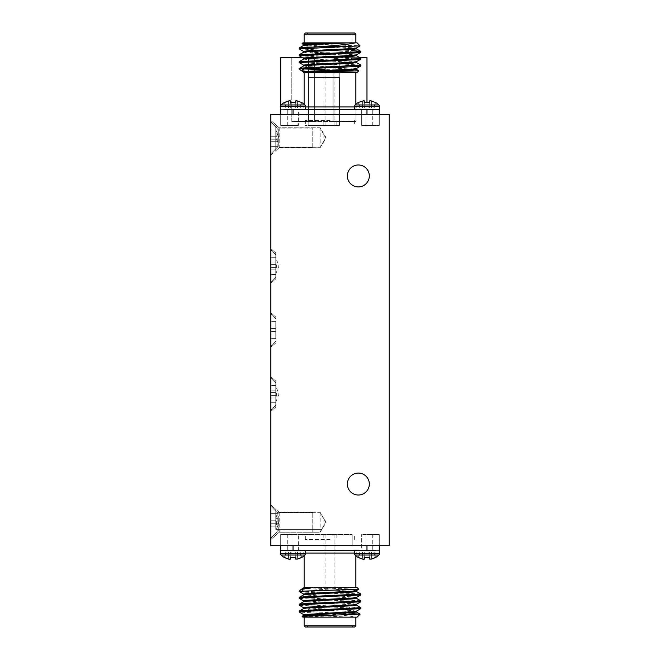 <?xml version="1.0" encoding="UTF-8"?>
<svg xmlns="http://www.w3.org/2000/svg" width="660" height="660" viewBox="0 0 660 660"><rect width="100%" height="100%" fill="white"/><g stroke="black" fill="none" stroke-linecap="round" stroke-linejoin="round"><path stroke-width="0.49" stroke-dasharray="3.3 2.47" d="M378.848 555.035L355.096 555.035L378.848 555.035A16.929 16.929 0 0 1 375.581 557.552L370.111 559.309L369.484 559.069L369.352 557.552L364.592 557.552L364.452 559.069L363.825 559.309L358.355 557.552A16.929 16.929 0 0 1 355.096 555.035A2.326 2.326 0 0 1 354.403 553.377L379.541 553.377A2.326 2.326 0 0 1 378.848 555.035L355.096 555.035M375.581 557.552L374.088 551.983L375.243 557.552L374.088 551.983L371.456 551.983L374.088 551.983L375.581 557.552M371.58 559.069L371.456 551.983L371.58 559.069L370.111 559.309L369.484 559.069L368.866 551.983L369.484 559.069L368.866 551.983L369.352 557.552L368.866 551.983L371.456 551.983L365.079 551.983L364.452 559.069L365.079 551.983L364.32 551.983L373.832 551.983L375.243 557.552L373.832 551.983L365.079 551.983L364.592 557.552L365.079 551.983L362.488 551.983L368.866 551.983L369.484 559.069L370.111 559.309L369.625 551.983L370.111 559.309L371.58 559.069L371.456 551.983L371.58 559.069L375.243 557.552M363.825 559.309L364.32 551.983L363.825 559.309L362.365 559.069L362.488 551.983L360.104 551.983L364.32 551.983L360.104 551.983L358.355 557.552L359.849 551.983L362.488 551.983L362.365 559.069L363.825 559.309L364.32 551.983L363.825 559.309L364.452 559.069L365.079 551.983L364.452 559.069L364.592 557.552L369.352 557.552M281.152 555.035A2.326 2.326 0 0 1 280.459 553.377L305.596 553.377A2.326 2.326 0 0 1 304.903 555.035L281.152 555.035A16.929 16.929 0 0 0 284.419 557.552L288.42 559.069L284.757 557.552L286.168 551.983L291.134 551.983L290.515 559.069L288.42 559.069L289.888 559.309L288.42 559.069L288.544 551.983L286.168 551.983L284.757 557.552L285.912 551.983L290.375 551.983L286.168 551.983L284.757 557.552M304.903 555.035A16.929 16.929 0 0 1 301.645 557.552L296.175 559.309L295.548 559.069L295.408 557.552L290.647 557.552L290.515 559.069L290.647 557.552L295.408 557.552L295.548 559.069L294.921 551.983L295.408 557.552M301.645 557.552L300.151 551.983L301.307 557.552L299.896 551.983L297.512 551.983L300.151 551.983L301.645 557.552M297.635 559.069L297.512 551.983L294.921 551.983L295.548 559.069L294.921 551.983L295.68 551.983L296.175 559.309L295.68 551.983L297.512 551.983L297.635 559.069L297.512 551.983L294.921 551.983L295.548 559.069L294.921 551.983L291.134 551.983L290.515 559.069L291.134 551.983L290.375 551.983L289.888 559.309L290.375 551.983L289.888 559.309L290.515 559.069L291.134 551.983L295.68 551.983L296.175 559.309L295.68 551.983L297.512 551.983L297.635 559.069L295.548 559.069L297.635 559.069L301.307 557.552L299.896 551.983L301.307 557.552M364.592 102.448L365.079 108.017L362.488 108.017L362.365 100.93L362.488 108.017L364.32 108.017L363.825 100.691L364.32 108.017L365.079 108.017L364.452 100.93L365.079 108.017L368.866 108.017L365.079 108.017L364.452 100.93L365.079 108.017L364.32 108.017L368.866 108.017L365.079 108.017L364.452 100.93L363.825 100.691L364.32 108.017L362.488 108.017L364.32 108.017L363.825 100.691L362.365 100.93L362.488 108.017L360.104 108.017L362.488 108.017L360.104 108.017L358.693 102.448L359.849 108.017L358.355 102.448L362.365 100.93L362.488 108.017L359.849 108.017L358.355 102.448A16.929 16.929 0 0 0 355.096 104.965L378.848 104.965A16.929 16.929 0 0 0 375.581 102.448L370.111 100.691L369.484 100.93L369.352 102.448L364.592 102.448L364.452 100.93L362.365 100.93L364.452 100.93L364.592 102.448L369.352 102.448L369.484 100.93L370.111 100.691L375.581 102.448L373.832 108.017L375.243 102.448L373.832 108.017L371.456 108.017L374.088 108.017L375.243 102.448M378.848 104.965A2.326 2.326 0 0 1 379.541 106.623L354.403 106.623A2.326 2.326 0 0 1 355.096 104.965M290.647 102.448L291.134 108.017L290.515 100.93L289.888 100.691L290.375 108.017L289.888 100.691L288.42 100.93L288.544 108.017L286.168 108.017L288.544 108.017L286.168 108.017L284.757 102.448L285.912 108.017L284.419 102.448L288.42 100.93L288.544 108.017L285.912 108.017L284.419 102.448A16.929 16.929 0 0 0 281.152 104.965A2.326 2.326 0 0 0 280.459 106.623L305.596 106.623A2.326 2.326 0 0 0 304.903 104.965L281.152 104.965L304.903 104.965A16.929 16.929 0 0 0 301.645 102.448L296.175 100.691L295.548 100.93L295.408 102.448L290.647 102.448L290.515 100.93L288.42 100.93L290.515 100.93L291.134 108.017L290.647 102.448L295.408 102.448L295.548 100.93L294.921 108.017L295.548 100.93L294.921 108.017L300.151 108.017L301.645 102.448L299.896 108.017L290.375 108.017L300.151 108.017L301.307 102.448L299.896 108.017L291.134 108.017L290.647 102.448L291.134 108.017L294.921 108.017L295.548 100.93L297.635 100.93L297.512 108.017L297.635 100.93L301.307 102.448M281.152 104.965L304.903 104.965M375.944 550.588L366.968 550.588L379.541 550.588L379.294 545.663L270.847 545.663L270.847 114.337L339.487 114.337L308.187 114.337L308.187 125.425L339.487 125.425L339.487 77.368L308.187 77.368L308.187 125.425L339.487 125.425L308.187 125.425L339.487 125.425L339.487 77.368L308.187 77.368L308.187 114.337L280.706 114.337L379.294 114.337L280.706 114.337L280.706 125.425L280.706 57.651L280.706 114.337L379.294 114.337L379.294 125.425L379.294 109.412L295.564 109.403L280.706 109.403L280.706 125.425L293.032 125.425L280.706 125.425L293.032 125.425L293.032 114.337L293.032 125.425L280.706 125.425L297.957 125.425L280.706 125.425L280.706 105.575M280.706 545.663L280.706 534.575L280.706 545.663L280.706 534.575L352.184 534.575L280.706 534.575L293.032 534.575L293.032 545.663L293.032 534.575L280.706 534.575L280.706 545.663L280.706 534.575L293.032 534.575L280.706 534.575L280.706 550.588L379.294 550.588M305.349 627L354.651 627M355.88 625.771L304.12 625.771M330 609.749L308.063 609.749L330 609.749M330 607.283L310.53 607.283L330 607.283M330 550.597L301.653 550.597L330 550.597M357.109 587.565L310.208 587.565L358.768 589.223M330 587.565L355.88 587.565L330 587.565M351.937 613.635L322.063 613.445L330 614.089C342.507 615.07 350.897 616.085 355.179 617.141L357.109 617.141M302.89 617.141L319.374 617.141L302.074 616.333M355.179 617.141L319.374 617.141M360.805 594.891L330 593.175C311.578 592.531 295.721 591.929 299.698 591.261M360.748 593.959L304.623 591.261L300.729 589.726M345.667 613.445L299.195 611.152M360.805 608.586L299.252 605.236M360.748 607.654L299.195 604.304M360.805 601.738L299.252 598.389M360.748 600.806L299.195 597.457M322.063 613.445L299.252 612.076M330 607.035L323.837 607.035L330 607.035M330 534.575L305.349 534.575L330 534.575M369.484 100.93L368.866 108.017L369.484 100.93L368.866 108.017L373.832 108.017L368.866 108.017L369.352 102.448M354.651 33L305.349 33M304.12 34.229L355.88 34.229M330 50.251L308.063 50.251L330 50.251M330 52.717L310.53 52.717L330 52.717M330 109.403L301.653 109.403L330 109.403M305.118 72.435L357.109 72.435M358.751 70.727L325.066 69.589M302.099 43.717L360.096 45.837M357.109 42.859L302.89 42.859M330 42.859L355.88 42.859L330 42.859M299.195 61.685L360.748 65.035M299.252 62.617L360.805 65.967M299.195 47.99L351.623 50.564M299.252 48.922L360.805 52.272M299.195 54.838L360.748 58.187M299.252 55.77L360.805 59.119M330 52.965L323.837 52.965L330 52.965M330 125.425L305.349 125.425L330 125.425M379.294 545.663L379.294 534.575L366.968 534.575L379.294 534.575L366.968 534.575L379.294 534.575L379.294 545.663L379.294 534.575L379.294 545.663L389.152 545.663L389.152 114.337L379.294 114.337L379.294 125.425L379.294 114.337M369.311 175.956A10.964 10.964 0 0 1 358.347 186.92A10.964 10.964 0 0 1 347.374 175.956A10.964 10.964 0 0 1 358.347 164.983A10.964 10.964 0 0 1 369.311 175.956A10.964 10.964 0 0 0 358.347 164.983A10.964 10.964 0 0 0 347.374 175.956A10.964 10.964 0 0 1 358.347 164.983A10.964 10.964 0 0 1 369.311 175.956A10.964 10.964 0 0 1 358.347 186.92A10.964 10.964 0 0 1 347.374 175.956A10.964 10.964 0 0 0 358.347 186.92A10.964 10.964 0 0 0 369.311 175.956M369.311 484.044A10.964 10.964 0 0 1 358.347 495.016A10.964 10.964 0 0 1 347.374 484.044A10.964 10.964 0 0 1 358.347 473.08A10.964 10.964 0 0 1 369.311 484.044A10.964 10.964 0 0 0 358.347 473.08A10.964 10.964 0 0 0 347.374 484.044A10.964 10.964 0 0 1 358.347 473.08A10.964 10.964 0 0 1 369.311 484.044A10.964 10.964 0 0 1 358.347 495.016A10.964 10.964 0 0 1 347.374 484.044A10.964 10.964 0 0 0 358.347 495.016A10.964 10.964 0 0 0 369.311 484.044M366.968 534.575L366.968 545.663L366.968 534.575L361.672 534.575L372.273 534.575L366.968 534.575M366.968 102.448L366.968 125.425L379.294 125.425L366.968 125.425L379.294 125.425L366.968 125.425L366.968 57.651L280.706 57.651L280.706 114.337M276.4 529.361L321.816 529.361L325.462 522.25L320.141 512.333L279.213 512.333L275.773 509.33L275.773 511.211L277.167 512.614L312.749 512.614L312.749 529.361L275.773 529.361L276.68 522.25L275.773 514.222L278.974 522.25L276.4 529.361L320.141 529.361L275.773 529.361L275.773 526.63M275.773 148.789L275.773 137.75L275.773 148.838L275.773 142.139L276.68 137.75L275.773 133.369L275.773 126.893L275.773 129.731L278.974 137.75L275.773 145.777L275.773 150.719L275.773 137.75L275.773 150.67L279.213 147.667L320.141 147.667L325.462 137.75L320.141 127.834L279.213 127.834L278.132 126.893L275.946 126.893L277.167 128.114L312.749 128.114L312.749 147.386L277.167 147.386L275.773 148.789L275.773 150.67M275.773 133.369L275.773 129.731M321.816 529.361L320.141 529.361C322.361 529.361 322.361 529.361 320.141 529.361C322.361 529.361 322.361 529.361 320.141 529.361L279.213 529.361L320.141 529.361C322.361 529.361 322.361 529.361 320.141 529.361C322.361 529.361 322.361 529.361 320.141 529.361L320.141 532.232L320.141 529.361L320.141 532.232L320.141 529.361L275.773 529.361L279.213 529.361L279.213 532.232L279.213 529.361L279.213 532.232L279.213 529.361L275.773 529.361L277.167 529.361L275.773 529.361L275.773 511.211M277.167 529.361L277.167 531.952L277.167 529.361L277.167 531.952L277.167 529.361L277.167 531.952L312.749 531.952L312.749 529.361L312.749 531.952L312.749 529.361L312.749 531.952L312.749 529.361L275.773 529.361L275.773 514.222M278.132 126.893L275.946 126.893M275.773 509.33L275.773 529.361L278.239 529.361L278.239 530.879L270.847 530.879L270.847 520.773L270.847 530.879L278.239 530.879L278.239 529.361L275.773 529.361L275.773 526.193L275.773 529.361L278.239 529.361L278.239 530.879L270.847 530.879L278.239 530.879L278.239 529.361L275.773 529.361L275.773 523.726L270.847 523.726L270.847 518.306L270.847 526.193L270.847 513.62L270.847 523.726L275.773 523.726L275.773 520.773L275.773 523.726L270.847 523.726L275.773 523.726L275.773 529.361L275.773 523.726L270.847 523.726L275.773 523.726L275.773 520.773L270.847 520.773L270.847 513.62L270.847 520.773L275.773 520.773L275.773 513.62L275.773 520.773L270.847 520.773L275.773 520.773L275.773 523.726L270.847 523.726L275.773 523.726L275.773 526.193L270.847 526.193L278.239 526.193L278.239 530.879L270.847 530.879L278.239 530.879L278.239 529.361L275.773 529.361L275.773 509.281L275.773 522.25L275.773 511.162L270.847 506.228L270.847 522.25L270.847 504.999L270.847 539.5L270.847 506.228L270.847 538.271L270.847 506.228L270.847 538.271L270.847 506.228L275.773 511.162L275.773 517.861M275.773 126.893L275.773 137.75L275.773 126.893C278.899 126.893 278.899 126.893 275.773 126.893C278.899 126.893 278.899 126.893 275.773 126.893L275.773 137.75L275.773 126.893C278.908 126.893 278.908 126.893 275.773 126.893C278.908 126.893 278.908 126.893 275.773 126.893L275.773 150.719L275.773 126.893M270.847 137.75L270.847 120.499L270.847 137.75M270.847 265.914L270.847 283.173L270.847 265.914M275.773 265.914L275.773 252.945L275.773 265.914L275.773 252.945L275.773 257.895L278.974 265.914L275.773 273.941L275.773 278.883L275.773 254.826L275.773 277.01L275.773 270.303L276.68 265.914L275.773 261.533L275.773 254.826L275.773 265.914M270.847 394.086L270.847 376.827L270.847 394.086M275.773 394.086L275.773 381.117L275.773 394.086L275.773 381.117L275.773 386.059L278.974 394.086L275.773 402.105L275.773 407.055L275.773 382.99L275.773 405.174L275.773 398.467L276.68 394.086L275.773 389.697L275.773 382.99L275.773 394.086M279.213 127.834L279.213 147.667M320.141 127.834L320.141 147.667M279.213 512.333L279.213 529.361M320.141 512.333L320.141 529.361M270.847 330L270.847 312.749L270.847 330M275.773 330L275.773 317.031L275.773 330M275.773 145.777L275.773 142.139M275.773 137.75L275.773 148.838L275.773 137.75M275.773 261.533L275.773 257.895M275.773 273.941L275.773 270.303M275.773 389.697L275.773 386.059M275.773 402.105L275.773 398.467M352.184 534.575L352.184 545.663L352.184 534.575M280.706 68.318L280.706 57.651L280.706 68.318L280.706 57.651L291.794 57.651L291.794 121.481L297.957 121.481L297.957 125.425L297.957 121.481L291.794 121.481L291.794 57.651L280.706 57.651L280.954 68.318M359.807 57.651L302.503 57.651M308.187 121.481L308.187 125.425L308.187 121.481L339.487 121.481L339.487 77.368L308.187 77.368L308.187 121.481L291.794 121.481L339.487 121.481L339.487 77.368L308.187 77.368L308.187 121.481M339.487 125.425L339.487 121.481L355.88 121.481L339.487 121.481L339.487 125.425M347.614 121.481L350.922 121.481M304.705 121.234L292.751 121.481L304.705 121.481M308.435 121.481L314.597 121.481L308.435 121.481L314.597 121.481L308.435 121.481L314.597 121.481L308.435 121.481L314.597 121.481L308.435 121.481L314.597 121.481L308.435 121.481L308.435 59.128L308.435 121.481L308.435 59.128L314.597 59.128L314.597 121.481L314.597 59.128L308.435 59.128L308.435 121.481L308.435 59.128L314.597 59.128L314.597 121.481L314.597 59.128L308.435 59.128L308.435 121.481L308.435 59.128L314.597 59.128L314.597 121.481L314.597 59.128L308.435 59.128L308.435 121.481L308.435 59.128L314.597 59.128L314.597 121.481L314.597 59.128L308.435 59.128L308.435 121.481M333.077 121.481L339.24 121.481L333.077 121.481L339.24 121.481L333.077 121.481L339.24 121.481L333.077 121.481L339.24 121.481L333.077 121.481L339.24 121.481L333.077 121.481L333.077 59.128L333.077 121.481L333.077 59.128L339.24 59.128L339.24 121.481L339.24 59.128L333.077 59.128L333.077 121.481L333.077 59.128L339.24 59.128L339.24 121.481L339.24 59.128L333.077 59.128L333.077 121.481L333.077 59.128L339.24 59.128L339.24 121.481L339.24 59.128L333.077 59.128L333.077 121.481L333.077 59.128L339.24 59.128L339.24 121.481L339.24 59.128L333.077 59.128L333.077 121.481M292.578 121.481L306.826 121.481L292.578 121.234M291.794 121.481L291.794 57.651L355.88 57.651L291.794 57.651L291.794 121.481M355.88 121.481L355.88 57.651L355.88 121.481M337.21 58.385L335.115 58.385L339.24 59.128L339.24 121.481L339.24 59.128L333.077 59.128L339.24 59.128L337.21 58.385M312.568 58.385L310.464 58.385L314.597 59.128L314.597 121.481L314.597 59.128L308.435 59.128L314.597 59.128L312.568 58.385M308.435 59.128L310.464 58.385L308.435 59.128M333.077 59.128L335.115 58.385L333.077 59.128M305.283 121.234L299.351 121.234L305.283 121.481M350.922 121.234L342.061 121.481M342.061 121.234L352.555 121.481M353.149 121.234L341.962 121.481L353.149 121.234M352.555 121.234L353.314 121.481M353.314 121.234L347.614 121.234M270.847 141.694L270.847 133.807L270.847 141.694L275.773 141.694L275.773 146.38L270.847 146.38L275.773 146.38L275.773 139.227L270.847 139.227L270.847 129.121L270.847 139.227L275.773 139.227L275.773 136.273L275.773 139.227L270.847 139.227L275.773 139.227L275.773 146.38L270.847 146.38L275.773 146.38L275.773 139.227L270.847 139.227L275.773 139.227L275.773 136.273L270.847 136.273L270.847 129.121L270.847 136.273L275.773 136.273L275.773 129.121L275.773 136.273L270.847 136.273L275.773 136.273L275.773 139.227L270.847 139.227L275.773 139.227L275.773 141.694L270.847 141.694L278.239 141.694L278.239 146.38L270.847 146.38L275.773 146.38L275.773 141.694L270.847 141.694M275.773 141.694L275.773 139.227L270.847 139.227L278.239 139.227L270.847 139.227L275.773 139.227L275.773 129.121L270.847 129.121L270.847 133.807L270.847 129.121L275.773 129.121L275.773 133.807L275.773 129.121L270.847 129.121L278.239 129.121L278.239 141.694M270.847 333.943L270.847 328.523L270.847 333.943L275.773 333.943L275.773 338.629L270.847 338.629L275.773 338.629L275.773 331.477L270.847 331.477L270.847 326.057L270.847 331.477L275.773 331.477L275.773 328.523L275.773 331.477L270.847 331.477L275.773 331.477L275.773 338.629L270.847 338.629L275.773 338.629L275.773 331.477L270.847 331.477L275.773 331.477L275.773 328.523L270.847 328.523L270.847 321.37L270.847 328.523L275.773 328.523L275.773 321.37L275.773 328.523L270.847 328.523L275.773 328.523L275.773 331.477L270.847 331.477L275.773 331.477L275.773 333.943L270.847 333.943M275.773 321.37L270.847 321.37L270.847 326.057L270.847 321.37L275.773 321.37L275.773 326.057L275.773 321.37L270.847 321.37L275.773 321.37M275.773 136.273L270.847 136.273L275.773 136.273M270.847 269.858L270.847 264.437L270.847 269.858L275.773 269.858L275.773 274.543L270.847 274.543L275.773 274.543L275.773 267.399L270.847 267.399L270.847 261.971L270.847 267.399L275.773 267.399L275.773 264.437L275.773 267.399L270.847 267.399L275.773 267.399L275.773 274.543L270.847 274.543L275.773 274.543L275.773 267.399L270.847 267.399L275.773 267.399L275.773 264.437L270.847 264.437L270.847 257.293L270.847 264.437L275.773 264.437L275.773 257.293L275.773 264.437L270.847 264.437L275.773 264.437L275.773 267.399L270.847 267.399L275.773 267.399L275.773 269.858L270.847 269.858M275.773 257.293L270.847 257.293L270.847 261.971L270.847 257.293L275.773 257.293L275.773 261.971L275.773 257.293L270.847 257.293L275.773 257.293M275.773 264.437L270.847 264.437L275.773 264.437L275.773 261.971L275.773 264.437L270.847 264.437L275.773 264.437M270.847 398.029L270.847 392.601L270.847 398.029L275.773 398.029L275.773 402.707L270.847 402.707L275.773 402.707L275.773 395.563L270.847 395.563L270.847 390.142L270.847 395.563L275.773 395.563L275.773 392.601L275.773 395.563L270.847 395.563L275.773 395.563L275.773 402.707L270.847 402.707L275.773 402.707L275.773 395.563L270.847 395.563L275.773 395.563L275.773 392.601L270.847 392.601L270.847 385.457L270.847 392.601L275.773 392.601L275.773 385.457L275.773 392.601L270.847 392.601L275.773 392.601L275.773 395.563L270.847 395.563L275.773 395.563L275.773 398.029L270.847 398.029M275.773 385.457L270.847 385.457L270.847 390.142L270.847 385.457L275.773 385.457L275.773 390.142L275.773 385.457L270.847 385.457L275.773 385.457M275.773 392.601L270.847 392.601L275.773 392.601L275.773 390.142L275.773 392.601L270.847 392.601L275.773 392.601M275.773 526.193L275.773 523.726L270.847 523.726L278.239 523.726L270.847 523.726L275.773 523.726L275.773 513.62L270.847 513.62L270.847 518.306L270.847 513.62L275.773 513.62L275.773 518.306L275.773 513.62L270.847 513.62L278.239 513.62L278.239 526.193M275.773 520.773L270.847 520.773L275.773 520.773M275.773 328.523L270.847 328.523L275.773 328.523L275.773 326.057L275.773 328.523L270.847 328.523L275.773 328.523M277.167 512.614L277.167 531.952L312.749 531.952L312.749 512.614M278.239 513.62L270.847 513.62L275.773 513.62L275.773 529.361L278.239 529.361L278.239 513.62M312.749 147.386L312.749 128.114M277.167 147.386L277.167 128.114M278.239 129.121L270.847 129.121L275.773 129.121L275.773 146.38L278.239 146.38L278.239 129.121M364.435 109.403L366.968 109.412C360.137 109.403 360.137 109.403 366.968 109.412C373.808 109.403 373.808 109.403 366.968 109.412C373.808 109.403 373.808 109.403 366.968 109.412C360.137 109.403 360.137 109.403 366.968 109.412C360.137 109.403 360.137 109.403 366.968 109.412C373.808 109.403 373.808 109.403 366.968 109.412C373.808 109.403 373.808 109.403 366.968 109.412L366.968 114.337M284.056 109.412L280.706 109.403M299.195 68.533L299.698 68.739L299.195 68.739M330 72.435L304.12 72.435L330 72.435M309.268 72.097L312.007 72.435M303.311 68.962L299.698 68.739M330 34.229L351.937 34.229L330 34.229M308.063 46.06L356.359 48.848L356.293 48.081M303.707 52.189L307.172 52.841L356.359 55.696L356.293 54.928M303.707 59.037L307.172 59.689L356.359 62.543L356.293 61.768M303.707 65.885L307.172 66.536L356.359 69.391L356.293 68.615M303.641 44.566L305.563 44.995M308.063 45.202L356.359 47.99M303.641 52.272L303.641 51.414L356.359 54.838M303.641 59.119L303.641 58.261L356.359 61.685M303.641 65.967L303.641 65.109L356.359 68.533M303.641 71.956L306.075 72.435M296.175 100.691L295.68 108.017L296.175 100.691L295.68 108.017L296.175 100.691L297.635 100.93L297.512 108.017L297.635 100.93M295.408 102.448L295.548 100.93M290.515 100.93L291.134 108.017L290.515 100.93M289.888 100.691L290.375 108.017L288.544 108.017L290.375 108.017L289.888 100.691M288.42 100.93L288.544 108.017L288.42 100.93M371.58 100.93L371.456 108.017L371.58 100.93L371.456 108.017L371.58 100.93L370.111 100.691L369.625 108.017L370.111 100.691M284.056 550.588L280.582 550.588M299.195 591.261L304.623 591.261M330 617.141L304.12 617.141L330 617.141L307.172 616.003L303.641 615.433L303.641 614.617M310.208 587.565L309.358 587.565M308.558 587.565L304.12 587.565M284.006 550.588L280.508 550.588M330 625.771L351.937 625.771L330 625.771M348.472 617.141L305.563 615.005M356.293 611.234L352.828 610.582L303.641 607.728L303.707 608.495M356.293 604.387L352.828 603.735L303.641 600.88L303.707 601.648M356.293 597.539L352.828 596.887L303.641 594.033L303.707 594.808M356.293 590.7L352.828 590.04L305.118 587.565M356.359 611.152L356.359 612.01L303.641 608.586M356.359 604.304L356.359 605.162L303.641 601.738M356.359 597.457L356.359 598.315L303.641 594.891M356.359 590.609L356.359 591.467L307.172 588.613L303.707 587.961M288.42 559.069L288.544 551.983L288.42 559.069L288.544 551.983L291.134 551.983L290.375 551.983L289.888 559.309M297.512 551.983L299.896 551.983L297.512 551.983M290.515 559.069L290.647 557.552M358.693 557.552L360.104 551.983L358.693 557.552L362.365 559.069L362.488 551.983L362.365 559.069M370.111 559.309L369.625 551.983L370.111 559.309M369.484 559.069L368.866 551.983L369.484 559.069M364.452 559.069L364.592 557.552M366.968 545.663L366.968 550.588C373.808 550.597 373.808 550.597 366.968 550.588C373.808 550.597 373.808 550.597 366.968 550.588C360.137 550.597 360.137 550.597 366.968 550.588C360.137 550.597 360.137 550.597 366.968 550.588C360.137 550.597 360.137 550.597 366.968 550.588C373.808 550.597 373.808 550.597 366.968 550.588C373.808 550.597 373.808 550.597 366.968 550.588L364.444 550.597M295.556 550.597L293.032 550.588C286.192 550.597 286.192 550.597 293.032 550.588C286.192 550.597 286.192 550.597 293.032 550.588C299.863 550.597 299.863 550.597 293.032 550.588C299.863 550.597 299.863 550.597 293.032 550.588C286.192 550.597 286.192 550.597 293.032 550.588C286.192 550.597 286.192 550.597 293.032 550.588C299.863 550.597 299.863 550.597 293.032 550.588L293.032 545.663M293.032 534.575L287.727 534.575L293.032 534.575M298.328 550.597L298.328 534.575L298.328 550.597L295.63 550.597M364.37 550.597L361.672 550.597L361.672 534.575L361.672 550.597M330 539.5L305.349 539.5L330 539.5M361.672 109.403L361.672 125.425L372.273 125.425L361.672 125.425L366.968 125.425L361.672 125.425L361.672 109.403L364.37 109.403M293.032 114.337L293.032 109.412C299.863 109.403 299.863 109.403 293.032 109.412C299.863 109.403 299.863 109.403 293.032 109.412C286.192 109.403 286.192 109.403 293.032 109.412C286.192 109.403 286.192 109.403 293.032 109.412C299.863 109.403 299.863 109.403 293.032 109.412C286.192 109.403 286.192 109.403 293.032 109.412C286.192 109.403 286.192 109.403 293.032 109.412L295.556 109.403M293.032 125.425L287.727 125.425L293.032 125.425M295.622 109.403L298.328 109.403L298.328 125.425L298.328 109.403M366.968 125.425L372.273 125.425L366.968 125.425M330 120.499L305.349 120.499L330 120.499M293.032 106.623L305.596 106.623L293.032 106.623M354.403 553.377L379.541 553.377L354.403 553.377L354.403 550.588M305.596 553.055L354.403 553.055M354.403 106.945L305.596 106.945M275.773 133.807L278.239 133.807M275.773 326.057L270.847 326.057L275.773 326.057M275.773 261.971L270.847 261.971L275.773 261.971M275.773 390.142L270.847 390.142L275.773 390.142M275.773 518.306L278.239 518.306M379.541 553.377L379.541 550.588M305.596 550.597L305.596 553.377M310.53 607.283L308.063 609.749L308.063 625.771L306.834 627M304.12 555.761L304.12 553.055L301.653 550.597M355.88 555.761L355.88 553.055L358.347 550.597M325.066 534.575L325.066 607.035M379.541 106.623L379.541 109.412M305.596 106.623L305.596 109.412M310.53 52.717L308.063 50.251L308.063 34.229L306.834 33M304.12 104.239L304.12 106.945L301.653 109.403M355.88 104.239L355.88 106.945L358.347 109.403M325.066 125.425L325.066 70.438M325.066 67.84L325.066 52.965M278.198 126.893L270.847 120.499L278.198 126.893M275.773 252.945L270.847 248.663L275.773 252.945M275.773 381.117L270.847 376.827L275.773 381.117M275.773 509.281L270.847 504.999L275.773 509.281M270.847 155.001L279.213 147.733L320.141 147.733L326.139 137.75L320.141 127.768L279.213 127.768L270.847 120.499M270.847 539.5L279.213 532.232L270.847 539.5L279.213 532.232L320.141 532.232L279.213 532.232L320.141 532.232L326.139 522.25L320.141 512.267L279.213 512.267L270.847 504.999M275.773 317.031L270.847 312.749L275.773 317.031M275.773 342.969L270.847 347.251L275.773 342.969M275.773 407.055L270.847 411.337L275.773 407.055M275.773 278.883L270.847 283.173L275.773 278.883M275.773 148.838L270.847 153.772L275.773 148.838M276.004 126.885L270.847 121.729L276.004 126.885M275.773 341.088L270.847 346.022L275.773 341.088M275.773 318.912L270.847 313.978L275.773 318.912M275.773 277.01L270.847 281.935L275.773 277.01M275.773 254.826L270.847 249.892L275.773 254.826M275.773 405.174L270.847 410.108L275.773 405.174M275.773 382.99L270.847 378.064L275.773 382.99M270.847 538.271L277.167 531.952L270.847 538.271L277.167 531.952L312.749 531.952M312.749 512.548L277.167 512.548L270.847 506.228M270.847 153.772L277.167 147.452L312.749 147.452M312.749 128.048L277.167 128.048L270.847 121.729M334.933 125.425L334.933 52.965M351.937 49.483L351.937 34.229L353.166 33M349.47 52.717L351.937 50.251M300.151 108.017L301.645 102.448L300.151 108.017M280.459 106.623L280.459 109.412M354.403 106.623L354.403 109.412M374.088 108.017L375.581 102.448L374.088 108.017M334.933 534.575L334.933 607.035M349.47 607.283L351.937 609.749L351.937 612.645M351.937 614.658L351.937 625.771L353.166 627M303.641 587.565L303.641 588.043M280.459 553.377L280.459 550.588M285.912 551.983L284.419 557.552L285.912 551.983M359.849 551.983L358.355 557.552L359.849 551.983M372.273 534.575L372.273 550.597L372.273 534.575M287.727 534.575L287.727 550.597L287.727 534.575M305.349 539.5L305.349 534.575M336.163 534.575L336.163 539.5M323.837 534.575L323.837 539.5M354.651 539.5L354.651 534.575M372.273 125.425L372.273 109.403L372.273 125.425M287.727 125.425L287.727 109.403L287.727 125.425M305.349 120.499L305.349 125.425M336.163 125.425L336.163 120.499M323.837 125.425L323.837 120.499M354.651 120.499L354.651 125.425"/><path stroke-width="0.99" d="M358.693 557.552L362.365 559.069L358.355 557.552A16.929 16.929 0 0 1 355.096 555.035L378.848 555.035A16.929 16.929 0 0 1 375.581 557.552L371.58 559.069L375.243 557.552M369.352 557.552L364.592 557.552L369.352 557.552L369.484 559.069L371.58 559.069M364.452 559.069L363.825 559.309L364.452 559.069L364.592 557.552M378.848 555.035A2.326 2.326 0 0 0 379.541 553.377L354.403 553.377A2.326 2.326 0 0 0 355.096 555.035M284.757 557.552L288.42 559.069L284.419 557.552A16.929 16.929 0 0 1 281.152 555.035L304.903 555.035A16.929 16.929 0 0 1 301.645 557.552L297.635 559.069L301.307 557.552M295.408 557.552L290.647 557.552L295.408 557.552L295.548 559.069L297.635 559.069M290.515 559.069L289.888 559.309L290.515 559.069L290.647 557.552M304.903 555.035A2.326 2.326 0 0 0 305.596 553.377L280.459 553.377A2.326 2.326 0 0 0 281.152 555.035M355.096 104.965A2.326 2.326 0 0 0 354.403 106.623L379.541 106.623A2.326 2.326 0 0 0 378.848 104.965L355.096 104.965A16.929 16.929 0 0 1 358.355 102.448L363.825 100.691L364.452 100.93L364.592 102.448L369.352 102.448L364.592 102.448M378.848 104.965A16.929 16.929 0 0 0 375.581 102.448L370.111 100.691L369.484 100.93L369.352 102.448M288.42 100.93L284.419 102.448A16.929 16.929 0 0 0 281.152 104.965L304.903 104.965A16.929 16.929 0 0 0 301.645 102.448L296.175 100.691L295.548 100.93L295.408 102.448L290.647 102.448L290.515 100.93L289.888 100.691L284.757 102.448L288.42 100.93M304.903 104.965A2.326 2.326 0 0 1 305.596 106.623L280.459 106.623A2.326 2.326 0 0 1 281.152 104.965M295.63 550.597L375.944 550.588M295.564 550.597L280.706 550.597L280.706 545.663L270.847 545.663L270.847 114.337L280.706 114.337L280.706 109.428M354.651 627L305.349 627L304.12 625.771L355.88 625.771L354.651 627M305.118 587.565L357.109 587.565L358.751 589.273L299.698 591.261M360.096 614.163L357.109 617.141L302.89 617.141L302.099 616.283L360.096 614.163L351.937 613.635M303.707 600.963L299.195 598.315L303.32 597.745L360.748 594.965L360.748 593.959L356.293 591.385M299.195 598.315L299.252 597.382L303.32 596.887L360.805 594.033M305.563 615.005L303.707 614.658L299.195 612.01L303.32 611.432L360.748 608.652L360.748 607.654L356.293 605.071M299.195 612.01L299.252 611.077L303.32 610.582L360.805 607.728M303.707 607.81L299.195 605.162L303.32 604.593L360.748 601.813L360.748 600.806L356.293 598.232M299.195 605.162L299.252 604.23L303.32 603.735L360.805 600.88M284.056 109.412L379.294 109.403L379.294 114.337L280.706 114.337M379.541 109.412L379.541 106.623M304.12 34.229L305.349 33L354.651 33L355.88 34.229L304.12 34.229L304.12 42.859M358.768 70.777L357.109 72.435L310.208 72.435L358.768 70.777L356.293 69.3M322.063 46.555L330 45.911C342.507 44.929 350.897 43.915 355.179 42.859L357.109 42.859L360.079 45.886L345.667 46.555L322.063 46.555L299.252 47.924L299.252 48.922L303.707 51.505M302.074 43.667L302.89 42.859L319.374 42.859L302.074 43.667L303.707 44.657M356.293 62.461L360.805 65.109L330 66.825C311.578 67.468 295.721 68.071 299.698 68.739M360.805 65.109L360.748 66.041L356.68 66.536L304.623 68.739L300.976 70.463L309.268 72.097M345.667 46.555L299.195 48.848M351.623 50.564L360.748 51.348L356.68 51.992L299.252 54.763L299.252 55.77L303.707 58.352M360.805 51.414L360.748 52.346L356.68 52.841L299.195 55.696M356.293 55.613L360.805 58.261L356.68 58.831L299.252 61.611L299.252 62.617L303.707 65.191M360.805 58.261L360.748 59.194L356.68 59.689L299.195 62.543M379.294 114.337L389.152 114.337L389.152 545.663L280.706 545.663M347.374 175.956A10.964 10.964 0 0 0 358.347 186.92A10.964 10.964 0 0 0 369.311 175.956A10.964 10.964 0 0 0 358.347 164.983A10.964 10.964 0 0 0 347.374 175.956M347.374 484.044A10.964 10.964 0 0 0 358.347 495.016A10.964 10.964 0 0 0 369.311 484.044A10.964 10.964 0 0 0 358.347 473.08A10.964 10.964 0 0 0 347.374 484.044M379.294 545.663L379.294 550.572M302.503 57.651L280.706 57.651L280.706 105.575M359.807 57.651L366.968 57.651L366.968 102.448M356.359 61.685L356.359 62.543L352.828 63.112L307.172 65.398L303.707 65.885L299.195 68.533L304.623 68.739M355.179 42.859L319.374 42.859M310.208 72.435L303.641 72.435L304.12 72.435L304.12 104.239M325.066 69.589L303.311 68.962M348.472 42.859L307.172 44.855L303.641 45.425L308.063 46.06M356.359 47.99L356.359 48.848L352.828 49.417L307.172 51.703L303.707 52.189L299.252 54.763M356.359 54.838L356.359 55.696L352.828 56.265L307.172 58.55L303.707 59.037L299.252 61.611M356.359 68.533L356.359 69.391L352.828 69.96L305.118 72.435M330 42.859L307.172 43.997L303.641 44.566L303.641 45.425M305.563 44.995L308.063 45.202M360.079 45.886L356.293 48.081L352.828 48.568L307.172 50.845L303.641 51.414L303.641 52.272M360.748 52.346L356.293 54.928L352.828 55.407L307.172 57.692L303.641 58.261L303.641 59.119M360.748 59.194L356.293 61.768L352.828 62.254L307.172 64.54L303.641 65.109L303.641 65.967M360.748 66.041L356.293 68.615L352.828 69.102L307.172 71.387L303.641 71.956L303.641 72.435M290.647 102.448L295.408 102.448M295.548 100.93L296.175 100.691M297.635 100.93L301.307 102.448M369.484 100.93L370.111 100.691M371.58 100.93L375.243 102.448M303.707 594.115L299.195 591.467M309.358 587.565L308.558 587.565M304.12 555.761L304.12 587.565L303.641 588.043M299.195 591.261L300.976 589.537L312.007 587.565M356.359 611.152L356.359 612.01L352.828 612.579L303.641 615.433L303.641 614.576L352.828 611.721L356.293 611.234L360.748 608.652M303.641 608.586L303.641 607.728L307.172 607.159L352.828 604.873L356.293 604.387L360.748 601.813M303.641 601.738L303.641 600.88L307.172 600.311L352.828 598.026L356.293 597.539L360.748 594.965M303.641 594.891L303.641 594.033L307.172 593.464L352.828 591.178L356.293 590.7L358.751 589.273M299.252 611.077L303.707 608.495L307.172 608.009L352.828 605.731L356.359 605.162L356.359 604.304M299.252 604.23L303.707 601.648L307.172 601.169L352.828 598.884L356.359 598.315L356.359 597.457M299.252 597.382L303.707 594.808L307.172 594.322L352.828 592.036L356.359 591.467L356.359 590.609M300.976 589.537L303.707 587.961L306.075 587.565M280.459 550.588L280.459 553.377M288.42 559.069L289.888 559.309M362.365 559.069L363.825 559.309M354.403 553.055L305.596 553.055M305.596 106.945L354.403 106.945M293.032 109.412L293.032 114.337M366.968 114.337L366.968 109.428M366.968 550.588L366.968 545.663M293.032 545.663L293.032 550.572M379.541 550.588L379.541 553.377M305.596 553.377L305.596 550.597M355.88 587.565L355.88 555.761M355.88 617.141L355.88 625.771M305.596 106.623L305.596 109.403M355.88 72.435L355.88 104.239M355.88 42.859L355.88 34.229M325.066 70.438L325.066 67.84M300.696 70.249L299.195 68.739M351.937 50.251L351.937 49.483M299.252 47.924L303.707 45.342M360.748 51.348L356.293 48.766M303.707 72.039L300.976 70.463M280.459 106.623L280.459 109.412M354.403 106.623L354.403 109.403M304.12 617.141L304.12 625.771M351.937 612.645L351.937 614.658M303.707 615.343L302.099 616.283M356.293 611.919L360.079 614.113M354.403 553.377L354.403 550.597"/></g></svg>
